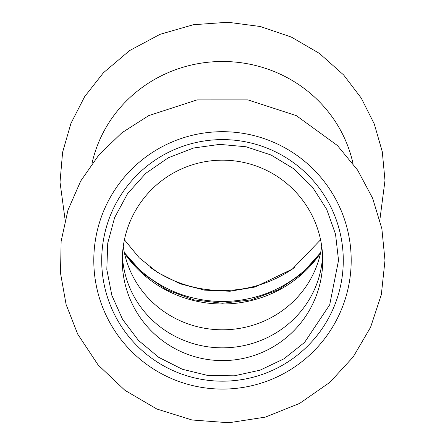 <?xml version="1.0" encoding="UTF-8"?>
<svg xmlns="http://www.w3.org/2000/svg" width="445" height="445" viewBox="0 0 445 445"><rect width="100%" height="100%" fill="white"/><g stroke="black" fill="none" stroke-linecap="round" stroke-linejoin="round"><path stroke-width="0.67" d="M353.035 163.627A133.444 128.9 180 0 0 222.494 61.488A133.444 128.9 180 0 0 91.954 163.643M126.258 255.291A120.784 116.668 180 0 0 222.494 301.454A120.784 116.668 180 0 0 318.731 255.291M150.354 267.412A120.784 116.668 180 0 0 222.494 290.507A120.784 116.668 180 0 0 294.629 267.417M222.494 389.086A128.7 128.7 0 0 0 351.194 260.386A128.7 128.7 0 0 0 222.494 131.692A128.7 128.7 0 0 0 93.795 260.386A128.7 128.7 0 0 0 222.494 389.086M222.494 139.602A120.784 120.784 0 0 0 101.71 260.386A120.784 120.784 0 0 0 222.494 381.176A120.784 120.784 0 0 0 343.279 260.386A120.784 120.784 0 0 0 222.494 139.602M123.254 246.458A100.214 96.799 180 0 0 222.494 329.801A100.214 96.799 180 0 0 321.735 246.458M322.708 260.386A100.214 100.214 0 0 0 222.494 160.172A100.214 100.214 0 0 0 122.28 260.386A100.214 100.214 0 0 0 222.494 360.6A100.214 100.214 0 0 0 322.708 260.386A100.214 100.214 0 0 1 222.494 360.6A100.214 100.214 0 0 1 122.28 260.386A100.214 100.214 0 0 0 222.494 360.6A100.214 100.214 0 0 0 322.708 260.386M322.597 255.636A100.214 96.799 0 0 1 222.494 347.84A100.214 96.799 0 0 1 122.392 255.636M124.489 253.199A117.619 113.614 180 0 0 222.494 304.002A117.619 113.614 180 0 0 320.506 253.199M65.126 219.897L60.014 182.177L62.606 152.268L70.933 123.387L84.689 96.582L103.362 72.808L129.601 50.58L160.05 34.321L193.319 24.736L227.901 22.25L260.358 26.522L291.291 37.046L319.449 53.428L343.685 75.01L361.273 98.123L374.29 123.988L382.288 151.745L384.986 180.47L379.863 219.908M320.572 239.788L292.365 269.091L254.996 287.031L229.976 291.247L204.594 290.146L180.08 283.793L157.636 272.512L139.229 257.777L124.422 239.788M384.986 260.386L381.86 228.686L372.615 198.209L357.602 170.112L337.393 145.493L296.259 115.611L247.915 99.897L197.079 99.903L148.725 115.611L121.919 132.76L98.935 154.877L80.712 181.015L67.951 210.173L61.137 241.262L60.514 273.124L66.11 304.525L77.719 334.156L98.111 364.945L124.934 390.326L156.796 409L192.045 419.997L228.875 422.75L265.37 417.115L299.652 403.387L329.951 382.272L353.197 356.923L370.59 327.253L381.343 294.584L384.986 260.386M338.534 260.386L335.536 234.187L326.702 209.339L312.485 187.128L293.617 168.7L271.077 155.01L246.024 146.761L219.763 144.38L193.636 147.996L168.199 157.836L145.76 173.344L127.559 193.664L114.604 217.672L107.746 243.137L106.811 269.492L111.856 295.374L122.614 319.454L138.534 340.486L158.787 357.374L182.333 369.255L207.954 375.513L234.32 375.819L260.08 370.168L283.899 358.848L304.547 342.439L329.701 304.792L338.534 260.386M320.634 252.61L301.877 273.692L278.286 289.773L251.275 299.847L222.494 303.279L193.714 299.847L166.703 289.773L143.112 273.692L124.361 252.61"/></g></svg>
